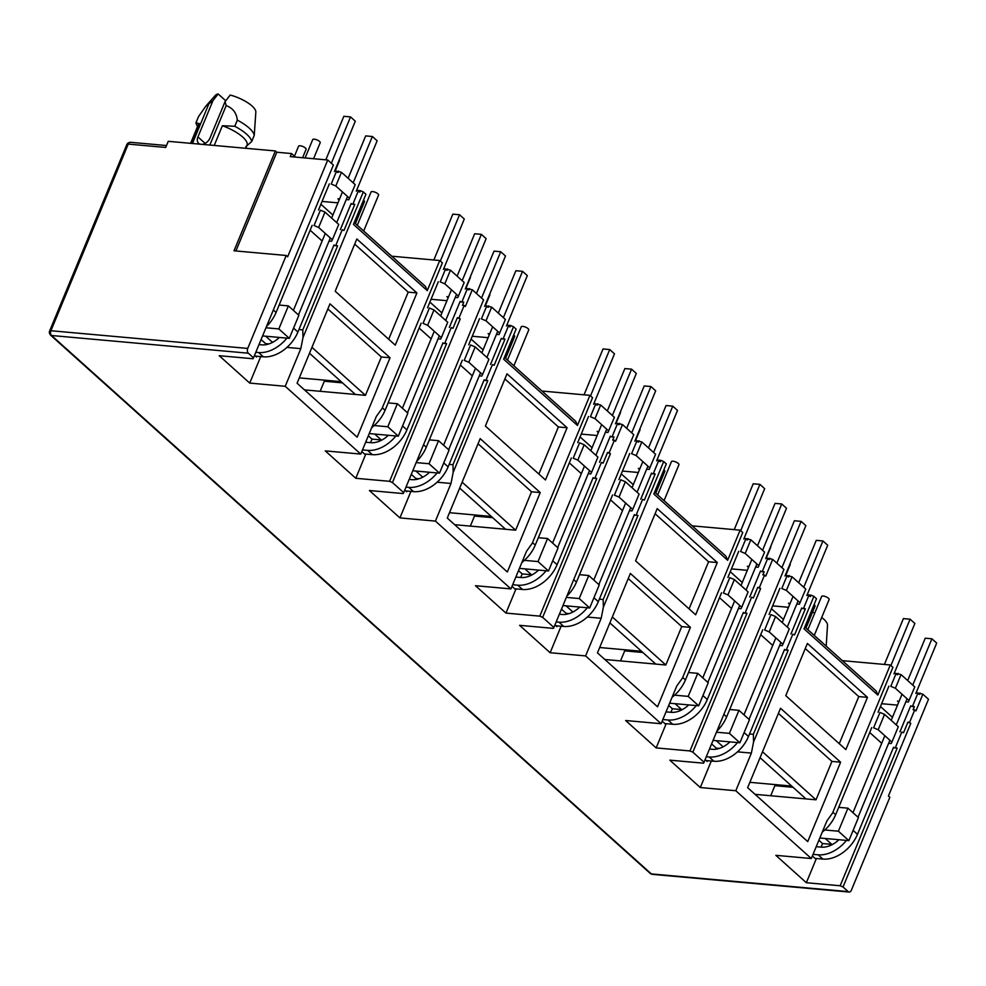 <?xml version="1.0" encoding="UTF-8"?>
<svg xmlns="http://www.w3.org/2000/svg" width="986" height="986" viewBox="0 0 986 986"><rect width="100%" height="100%" fill="white"/><g stroke="black" fill="none" stroke-linecap="round" stroke-linejoin="round"><path stroke-width="1.48" d="M465.602 288.195L472.306 289.761L465.367 306.498L464.184 305.438L459.02 317.874L457.356 317.726L460.215 318.946L392.453 482.536L389.593 481.316L355.786 478.284L325.269 450.885L360.753 454.078L285.225 386.29L249.741 383.098L219.225 355.712L253.032 358.744L253.513 357.832L248.373 353.21A3.525 2.28 95.1 0 1 247.732 348.428L286.223 255.485L234.015 250.789L275.365 150.944L168.261 141.318L165.71 147.456L128.229 144.092A3.525 0.789 54.4 0 1 128.081 142.933L130.448 142.292A3.525 2.28 95.1 0 0 128.229 144.092A3.525 1.171 -157.5 0 0 126.874 144.449L49.571 331.086A3.525 1.171 22.5 0 1 49.571 331.086A3.525 1.171 22.5 0 1 49.583 331.062A3.525 1.171 22.5 0 1 50.915 330.729A3.525 2.28 95.1 0 0 51.555 335.511A3.525 2.416 131.9 0 1 50.471 335.067L650.279 873.46A3.525 2.416 -48.1 0 0 651.352 873.916L848.17 891.603A3.525 2.28 95.1 0 0 849.131 892.047A3.525 2.28 95.1 0 0 851.349 890.247L889.853 797.317L888.411 796.022L928.504 699.259L922.871 694.206L915.945 710.943L914.749 709.871L909.597 722.319L910.781 723.391L843.018 886.981L848.17 891.603M200.072 144.178A7.937 5.448 131.9 0 1 198.667 143.377A7.937 5.448 131.9 0 1 197.939 136.931L212.964 100.646L205.803 106.192L198.506 116.631L195.955 122.782L199.32 123.657L191.148 143.377M843.018 886.981L840.158 885.761L806.351 882.729L775.834 855.33L811.318 858.523L735.79 790.735L700.307 787.543L669.802 760.157L703.61 763.189L783.944 569.489L772.691 559.395L765.752 576.132L764.557 575.06L759.405 587.508L760.6 588.58L692.838 752.17L704.09 762.277M692.838 752.17L689.966 750.95L656.158 747.906L625.642 720.519L661.125 723.712L585.598 655.912L550.126 652.732L519.61 625.334L553.417 628.378L553.898 627.453L633.751 434.678L622.499 424.572L615.56 441.321L614.364 440.249L609.212 452.685L610.408 453.757L542.645 617.359L553.898 627.453M542.645 617.359L539.773 616.139L505.966 613.095L475.462 585.709L510.933 588.901L435.418 521.101L399.934 517.909L369.417 490.523L403.225 493.567L403.705 492.643L483.559 299.855L472.306 289.761M392.453 482.536L403.705 492.643M254.561 355.293L256.496 357.018L256.816 356.229M249.741 383.098L260.723 356.575M265.468 344.743L265.678 343.67L261.093 339.554M286.938 347.405L300.816 348.65L285.225 386.29M335.191 291.227L356.833 238.994L416.905 292.928L395.275 345.149L335.191 291.227M390.049 357.745L357.154 437.168L297.082 383.234L329.977 303.824L390.049 357.745L381.348 356.969L327.857 308.951M360.753 454.078L376.332 416.449L382.05 408.5L442.369 262.88L439.744 260.526L427.271 290.636L353.469 224.389L365.929 194.279L363.316 191.925L302.998 337.545L300.816 348.65M355.786 478.284L365.486 454.854L361.8 451.551M370.526 442.665L372.005 439.115L368.32 435.8M442.763 343.338L446.596 343.683L389.593 481.316M372.005 439.115L381.249 439.941A17.625 12.103 -48.1 0 0 381.976 439.99M404.753 490.104L406.676 491.829L407.008 491.04M399.934 517.909L410.915 491.398M415.661 479.553L415.87 478.481L411.273 474.365M437.131 482.216L450.996 483.473L435.418 521.101M485.383 426.038L507.014 373.817L567.098 427.739L545.468 479.96L485.383 426.038M540.242 492.556L507.346 571.979L447.274 518.057L480.17 438.634L540.242 492.556L531.54 491.78L478.05 443.762M510.933 588.901L526.524 551.26L532.23 543.323L592.549 397.703L589.936 395.349L577.463 425.447L503.649 359.2L516.122 329.09L513.496 326.736L453.178 472.356L450.996 483.473M505.966 613.095L515.678 589.665L511.993 586.362M520.719 577.488L522.198 573.926L518.513 570.611M592.943 478.161L596.789 478.506L539.773 616.139M522.198 573.926L531.429 574.752A17.625 12.103 -48.1 0 0 532.169 574.801M554.945 624.927L556.868 626.652L557.201 625.851M550.126 652.732L561.108 626.209M565.853 614.364L566.063 613.304L561.465 609.175M587.311 617.039L601.189 618.284L585.598 655.912M635.576 560.849L657.206 508.628L717.29 562.55L695.648 614.783L635.576 560.849M690.434 627.379L657.539 706.789L597.467 652.868L630.362 573.445L690.434 627.379L681.733 626.591L628.23 578.572M661.125 723.712L676.716 686.071L682.423 678.134L742.741 532.514L740.116 530.16L727.656 560.27L653.841 494.011L666.314 463.901L663.689 461.547L603.37 607.179L601.189 618.284M656.158 747.906L665.858 724.488L662.173 721.173M670.911 712.299L672.39 708.737L668.693 705.434M743.136 612.972L746.981 613.317L689.966 750.95M672.39 708.737L681.622 709.575A17.625 12.103 -48.1 0 0 682.361 709.612M705.138 759.738L707.061 761.463L707.381 760.674M700.307 787.543L711.3 761.019M716.046 749.187L716.255 748.115L711.658 743.986M737.503 751.85L751.381 753.094L735.79 790.735M785.768 695.672L807.398 643.439L867.47 697.361L845.84 749.594L785.768 695.672M840.627 762.19L807.731 841.6L747.647 787.678L780.542 708.268L840.627 762.19L831.925 761.402L778.422 713.383M811.318 858.523L826.909 820.894L832.615 812.945L892.934 667.325L890.309 664.971L877.836 695.081L804.034 628.834L816.507 598.724L813.881 596.37L753.563 741.99L751.381 753.094M806.351 882.729L816.051 859.299L812.365 855.984M821.104 847.11L822.57 843.56L818.885 840.245M893.328 747.782L897.174 748.127L840.158 885.761M822.57 843.56L831.814 844.386A17.625 12.103 -48.1 0 0 832.554 844.423M322.139 241.003L310.134 230.219M253.513 357.832L333.367 165.044L327.746 159.991L287.653 256.767L286.223 255.485M268.821 343.954L265.678 343.67M298.955 329.546L302.788 329.891L302.998 337.545M354.701 244.121L408.204 292.139L416.905 292.928M388.694 339.246L408.204 292.139M311.946 347.343L365.449 395.361L381.348 356.969M365.449 395.361L355.404 394.462L309.505 353.259M304.489 389.889L355.404 394.462M356.612 190.36L360.445 190.705L359.878 192.085L358.152 191.358L353.062 203.646L354.787 204.373L343.966 230.49L342.253 229.75L335.881 245.12L337.606 245.847L333.761 245.502M302.788 329.891L337.606 245.847M360.445 190.705L363.316 191.925M427.271 290.636L425.508 286.495L354.233 222.516M391.787 256.212L439.744 260.526M446.596 343.683L444.883 342.955L451.243 327.599L452.956 328.326L457.356 317.726M431.141 338.839L419.136 328.067M472.331 375.814L460.326 365.042M419.013 478.765L415.87 478.481M449.148 464.357L452.981 464.702L453.178 472.356M504.894 378.932L558.396 426.95L567.098 427.739M538.886 474.056L558.396 426.95M462.138 482.166L515.629 530.185L531.54 491.78M515.629 530.185L505.596 529.272L459.686 488.07M454.682 524.7L505.596 529.272M506.792 325.17L510.637 325.516L510.058 326.896L508.345 326.169L503.254 338.457L504.968 339.184L494.159 365.301L492.433 364.573L486.073 379.93L487.799 380.67L483.953 380.325M452.981 464.702L487.799 380.67M510.637 325.516L513.496 326.736M577.463 425.447L575.701 421.305L504.425 357.326M541.967 391.035L589.936 395.349M596.789 478.506L595.063 477.766L601.435 462.409L603.149 463.137L607.536 452.537L610.408 453.757M581.333 473.65L569.316 462.878M622.523 510.637L610.519 499.853M569.205 613.588L566.063 613.304M599.328 599.168L603.173 599.513L603.37 607.179M655.086 513.755L708.577 561.774L717.29 562.55M689.066 608.867L708.577 561.774M612.331 616.977L665.821 664.995L681.733 626.591M665.821 664.995L655.789 664.096L609.878 622.893M604.874 659.511L655.789 664.096M656.984 459.981L660.83 460.326L660.25 461.719L658.537 460.98L653.447 473.268L655.16 474.007L644.351 500.112L642.625 499.384L636.266 514.741L637.979 515.481L634.146 515.136M603.173 599.513L637.979 515.481M660.83 460.326L663.689 461.547M727.656 560.27L725.893 556.129L654.618 492.15M692.16 525.846L740.116 530.16M746.981 613.317L745.256 612.577L751.615 597.22L753.341 597.96L757.729 587.36L760.6 588.58M731.513 608.473L719.509 597.689M772.716 645.448L760.711 634.664M719.386 748.399L716.255 748.115M749.52 733.991L753.366 734.336L753.563 741.99M805.279 648.566L858.769 696.584L867.47 697.361M839.259 743.69L858.769 696.584M762.523 751.788L816.014 799.806L831.925 761.402M816.014 799.806L805.969 798.907L760.07 757.704M755.054 794.334L805.969 798.907M807.177 594.804L811.01 595.15L810.443 596.53L808.717 595.79L803.627 608.091L805.352 608.818L794.531 634.935L792.818 634.195L786.458 649.564L788.171 650.292L784.338 649.947M753.366 734.336L788.171 650.292M811.01 595.15L813.881 596.37M877.836 695.081L876.086 690.939L804.81 626.96M842.352 660.657L890.309 664.971M897.174 748.127L895.448 747.4L901.808 732.031L903.533 732.771L907.921 722.171L910.781 723.391M881.706 743.284L869.701 732.499M235.9 250.962L276.795 152.226L275.365 150.944M276.795 152.226L291.523 153.557L295.467 157.094M265.974 327.771L278.828 328.93L289.317 338.346L298.869 315.298L288.38 305.882L279.137 305.056M332.368 239.795L338.728 224.438L324.998 212.113L320.413 210.154L314.053 225.511L318.638 227.47L332.368 239.795L331.592 241.262L329.077 241.04M322.373 240.436L321.424 240.35M291.523 153.557L290.254 156.626L327.746 159.991M334.772 170.763L341.476 172.328L355.206 184.653L348.773 199.788L346.259 199.566M443.762 268.599L450.466 270.164L464.196 282.489L457.763 297.624L455.249 297.402M484.964 305.574L491.669 307.139L505.399 319.464L498.965 334.599L496.439 334.377M593.954 403.41L600.659 404.975L614.389 417.3L607.955 432.447L605.441 432.213M615.794 423.006L622.499 424.572M635.144 440.385L641.849 441.95L655.591 454.275L649.158 469.422L646.631 469.188M744.147 538.22L750.851 539.786L764.581 552.111L758.148 567.258L755.621 567.024M765.986 557.817L772.691 559.395M785.337 575.195L792.041 576.761L805.772 589.086L799.338 604.233L796.824 604.011M894.339 673.031L901.044 674.597L914.774 686.922L908.34 702.069L905.814 701.847M916.167 692.64L922.871 694.206M459.02 317.874L460.215 318.946M374.212 425.533L387.831 426.765L398.319 436.182L407.859 413.134L397.37 403.718L388.139 402.892M430.414 338.186L431.375 338.272M438.067 338.876L440.594 339.098L441.358 337.631L427.628 325.306L423.043 323.359L429.403 307.989L433.988 309.949L427.628 325.306M398.319 436.182L369.245 433.569M416.154 462.582L429.021 463.74L439.51 473.157L449.061 450.109L438.56 440.693L429.329 439.867M482.548 374.606L488.92 359.249L475.19 346.924L470.605 344.964L464.233 360.334L468.818 362.281L482.548 374.606L481.784 376.085L479.258 375.851M472.565 375.247L471.604 375.161M609.212 452.685L607.536 452.537M524.404 560.356L538.011 561.576L548.512 570.993L558.051 547.945L547.563 538.529L538.331 537.703M580.606 472.997L581.567 473.083M588.26 473.687L590.774 473.921L591.551 472.442L577.821 460.117L573.236 458.17L579.595 442.8L584.18 444.76L577.821 460.117M548.512 570.993L519.437 568.38M566.346 597.393L579.213 598.551L589.702 607.968L599.241 584.932L588.753 575.516L579.521 574.678M632.741 509.417L639.101 494.06L625.37 481.735L620.786 479.788L614.426 495.145L619.011 497.092L632.741 509.417L631.977 510.896L629.45 510.662M622.758 510.07L621.796 509.984M759.405 587.508L757.729 587.36M674.584 695.167L688.203 696.387L698.692 705.803L708.244 682.768L697.755 673.352L688.511 672.514M730.786 607.82L731.748 607.906M738.452 608.51L740.967 608.732L741.743 607.265L728.001 594.928L723.416 592.98L729.788 577.623L734.373 579.571L728.001 594.928M698.692 705.803L669.63 703.191M716.539 732.216L729.406 733.362L739.894 742.778L749.434 719.743L738.945 710.327L729.714 709.501M782.933 644.24L789.293 628.871L775.563 616.546L770.978 614.598L764.618 629.955L769.203 631.915L782.933 644.24L782.157 645.707L779.643 645.485M772.95 644.881L771.989 644.795M909.597 722.319L907.921 722.171M824.777 829.978L838.396 831.198L848.884 840.614L858.424 817.579L847.935 808.163L838.704 807.337M880.979 742.631L881.94 742.717M888.632 743.321L891.159 743.543L891.923 742.076L878.193 729.751L873.608 727.791L879.968 712.434L884.553 714.382L878.193 729.751M848.884 840.614L819.81 838.001M199.32 123.657A26.437 8.775 -157.5 0 0 198.137 125.086L190.581 143.327M245.76 148.282L246.993 145.324A26.437 8.775 -157.5 0 0 222.392 125.727L234.767 126.27L237.306 120.119C236.566 112.971 232.856 108.115 226.201 105.576L225.018 101.731L209.981 138.015A7.937 5.448 131.9 0 1 202.204 144.375M214.221 145.447L222.392 125.727M289.317 338.346L262.584 335.93M278.828 328.93L288.38 305.882M324.998 212.113L318.638 227.47M299.3 377.885L341.119 381.644M320.142 391.294L324.32 381.225L342.475 382.864M339.554 198.962L337.927 198.815L339.159 199.924M910.509 706.309L914.342 706.654L912.629 705.927L917.719 693.639L919.433 694.366L920.012 692.985M914.342 706.654L913.073 709.723L914.749 709.871M901.044 674.597L895.374 688.277L909.104 700.602M895.374 688.277L890.789 686.318L895.88 674.03L897.605 674.769L898.172 673.376M792.041 576.761L786.384 590.441L800.114 602.766M786.384 590.441L781.799 588.482L786.89 576.194L788.603 576.921L789.182 575.541M760.317 571.498L764.162 571.843L762.437 571.104L767.527 558.815L769.253 559.555L769.819 558.162M764.162 571.843L762.881 574.912L764.557 575.06M750.851 539.786L745.182 553.454L758.912 565.779M745.182 553.454L740.597 551.507L745.687 539.219L747.413 539.946L747.98 538.566M641.849 441.95L636.192 455.618L649.922 467.943M636.192 455.618L631.607 453.671L636.697 441.383L638.41 442.11L638.99 440.73M610.124 436.675L613.97 437.02L612.244 436.293L617.335 424.005L619.06 424.732L619.627 423.351M613.97 437.02L612.7 440.101L614.364 440.249M600.659 404.975L595.002 418.643L608.732 430.968M595.002 418.643L590.417 416.696L595.507 404.408L597.22 405.135L597.799 403.755M491.669 307.139L485.999 320.807L499.729 333.132M485.999 320.807L481.414 318.86L486.505 306.572L488.23 307.299L488.797 305.919M459.944 301.864L463.777 302.209L462.064 301.482L467.154 289.194L468.868 289.921L469.447 288.541M463.777 302.209L462.508 305.278L464.184 305.438M450.466 270.164L444.809 283.832L458.539 296.157M444.809 283.832L440.224 281.873L445.315 269.585L447.028 270.324L447.607 268.944M341.476 172.328L335.807 185.997L349.549 198.322M338.605 171.108L338.038 172.488L336.312 171.749L331.222 184.037L335.807 185.997M387.831 426.765L397.37 403.718M441.358 337.631L447.718 322.274L433.988 309.949M439.51 473.157L412.777 470.753M429.021 463.74L438.56 440.693M475.19 346.924L468.818 362.281M449.493 512.695L491.311 516.454M470.334 526.105L474.5 516.048L492.667 517.675M489.746 333.773L488.119 333.625L489.352 334.735M538.011 561.576L547.563 538.529M591.551 472.442L597.91 457.085L584.18 444.76M589.702 607.968L562.969 605.564M579.213 598.551L588.753 575.516M625.37 481.735L619.011 497.092M599.685 647.519L641.504 651.278M620.527 660.928L624.693 650.859L642.86 652.485M639.939 468.596L638.312 468.449L639.544 469.546M688.203 696.387L697.755 673.352M741.743 607.265L748.103 591.896L734.373 579.571M739.894 742.778L713.149 740.375M729.406 733.362L738.945 710.327M775.563 616.546L769.203 631.915M749.865 782.329L791.696 786.088M770.719 795.739L774.885 785.669L793.052 787.309M790.131 603.407L788.492 603.259L789.724 604.369M838.396 831.198L847.935 808.163M891.923 742.076L898.295 726.707L884.553 714.382M195.955 122.782A29.962 9.946 -157.5 0 0 196.584 124.63L197.52 126.553M225.018 101.731L230.194 95.038A22.037 7.309 -157.5 0 1 255.83 112.096L254.252 135.328L251.713 141.479A29.962 9.946 -157.5 0 0 234.767 126.27M251.713 141.479L245.81 146.741M899.121 701.243L897.494 701.095L898.727 702.205M881.632 703.708L897.506 705.138M805.352 608.818L801.507 608.473M788.517 607.302L772.63 605.872M748.929 566.432L747.302 566.284L748.534 567.381M731.439 568.897L747.314 570.327M655.16 474.007L651.327 473.662M638.324 472.491L622.437 471.061M598.749 431.609L597.109 431.461L598.342 432.571M581.247 434.086L597.122 435.516M504.968 339.184L501.135 338.839M488.132 337.68L472.257 336.251M448.556 296.798L446.917 296.65L448.149 297.76M431.055 299.276L446.941 300.693M254.252 135.328A29.962 9.946 -157.5 0 0 237.306 120.119M332.898 215.047L320.894 204.262M822.681 642.995A29.962 9.946 -157.5 0 0 818.59 639.322M212.964 100.646L218.14 93.953A22.037 7.309 -157.5 0 0 215.379 95.334L205.803 106.192M892.466 717.327L880.449 706.543M783.463 619.479L771.459 608.707M742.273 582.504L730.269 571.732M633.271 484.668L621.266 473.896M592.081 447.693L580.076 436.921M483.091 349.857L471.074 339.073M441.888 312.882L429.884 302.098M826.243 645.46L827.5 625.247A22.037 7.309 -157.5 0 0 821.695 617.495M814.707 613.169A22.037 7.309 -157.5 0 0 812.55 612.096M218.14 93.953L225.745 100.782M322.065 201.427L337.939 202.857M350.942 204.028L354.787 204.373M208.798 104.011L192.443 143.488M209.845 145.053L226.201 105.576M302.603 157.735L306.091 149.293A4.055 1.343 -157.5 0 0 304.304 147.222A4.055 1.343 -157.5 0 0 300.151 145.78A4.055 1.343 -157.5 0 0 298.598 146.187L294.457 156.195M335.252 170.8L339.652 160.163A4.055 1.343 -157.5 0 0 339.467 159.412M363.686 230.995L378.562 195.092A4.055 1.343 -157.5 0 0 376.775 193.009A4.055 1.343 -157.5 0 0 372.622 191.567A4.055 1.343 -157.5 0 0 371.069 191.987L357.289 225.252M355.391 223.551L364.45 201.674A4.055 1.343 -157.5 0 0 363.501 200.158M313.56 158.721L320.204 142.711A4.055 1.343 -157.5 0 0 318.416 140.628A4.055 1.343 -157.5 0 0 314.263 139.186A4.055 1.343 -157.5 0 0 312.71 139.605L305.105 157.957M348.12 178.293L365.67 135.908L372.363 136.512L353.185 182.829M293.397 310.393L325.281 233.435M331.641 218.079L342.462 191.962M258.998 344.607L261.771 344.853A22.037 15.123 -48.1 0 0 279.358 337.446M286.914 338.124A30.849 21.174 131.9 0 1 258.591 352.532L255.818 352.285M347.516 196.497L336.707 222.614M330.347 237.983L298.462 314.941M258.591 352.532L263.361 356.821A30.849 21.174 -48.1 0 0 297.92 332.035L333.995 244.947M340.355 229.59L351.176 203.473M356.266 191.185L377.133 140.788L372.363 136.512M263.361 356.821L255.473 356.106M266.503 326.489A30.849 21.174 -48.1 0 0 276.08 312.439L312.155 225.35M318.515 209.981L329.336 183.877M334.427 171.576L355.305 121.192L350.535 116.915L331.345 163.232M325.811 159.818L343.843 116.311L350.535 116.915M457.122 276.129L474.673 233.744L481.365 234.348L462.175 280.665M402.399 408.229L434.271 331.271M440.631 315.914L451.452 289.798M365.658 442.233L370.761 442.689A22.037 15.123 -48.1 0 0 388.348 435.282M395.916 435.96A30.849 21.174 131.9 0 1 367.581 450.368L362.478 449.912M456.518 294.346L445.697 320.45M439.337 335.819L407.452 412.777M367.581 450.368L372.351 454.657A30.849 21.174 -48.1 0 0 406.91 429.871L442.985 342.783M449.357 327.426L460.166 301.309M465.256 289.021L486.135 238.637L481.365 234.348M372.351 454.657L364.463 453.942M371.697 427.653A30.849 21.174 -48.1 0 0 385.082 410.275L421.158 323.186M427.517 307.817L438.326 281.713M443.417 269.424L464.295 219.028L459.525 214.751L440.335 261.068M433.84 259.996L452.833 214.147L459.525 214.751M607.302 410.94L624.853 368.567L631.558 369.171L612.368 415.488M552.591 543.039L584.464 466.082M590.824 450.725L601.645 424.609M515.851 577.044L520.953 577.5A22.037 15.123 -48.1 0 0 538.541 570.093M546.096 570.771A30.849 21.174 131.9 0 1 517.773 585.191L512.658 584.723M606.71 429.156L595.889 455.273M589.529 470.63L557.645 547.587M517.773 585.191L522.543 589.468A30.849 21.174 -48.1 0 0 557.102 564.695L593.178 477.594M599.537 462.237L610.359 436.12M615.449 423.832L636.315 373.447L631.558 369.171M522.543 589.468L514.655 588.753M521.877 562.464A30.849 21.174 -48.1 0 0 535.262 545.085L571.338 457.997M577.71 442.64L588.519 416.523M593.609 404.235L614.488 353.838L609.718 349.562L590.528 395.879M584.032 394.819L603.025 348.958L609.718 349.562M757.495 545.751L775.045 503.378L781.738 503.982L762.56 550.299M702.772 677.863L734.656 600.905M741.016 585.536L751.837 559.419M666.031 711.855L671.146 712.323A22.037 15.123 -48.1 0 0 688.721 704.904M696.289 705.594A30.849 21.174 131.9 0 1 667.966 720.002L662.851 719.546M756.891 563.967L746.082 590.084M739.71 605.441L707.837 682.398M667.966 720.002L672.723 724.279A30.849 21.174 -48.1 0 0 707.295 699.505L743.37 612.417M749.73 597.048L760.551 570.943M765.641 558.643L786.508 508.258L781.738 503.982M672.723 724.279L664.847 723.576M672.07 697.287A30.849 21.174 -48.1 0 0 685.455 679.909L721.53 592.808M727.89 577.451L738.711 551.334M743.801 539.046L764.668 488.662L759.91 484.372L740.72 530.69M734.225 529.63L753.205 483.781L759.91 484.372M907.687 680.562L925.238 638.188L931.93 638.792L912.753 685.11M852.964 812.674L884.849 735.716M891.208 720.347L902.017 694.243M816.223 846.678L821.326 847.134A22.037 15.123 -48.1 0 0 838.913 839.727M846.481 840.405A30.849 21.174 131.9 0 1 818.146 854.813L813.043 854.357M907.083 698.778L896.262 724.895M889.902 740.252L858.03 817.221M818.146 854.813L822.916 859.089A30.849 21.174 -48.1 0 0 857.487 834.316L893.562 747.228M899.922 731.871L910.744 705.754M915.834 693.466L936.7 643.069L931.93 638.792M822.916 859.089L815.04 858.387M822.262 832.098A30.849 21.174 -48.1 0 0 835.647 814.719L871.723 727.631M878.082 712.262L888.904 686.145M893.994 673.857L914.86 623.472L910.09 619.196L890.913 665.513M884.405 664.441L903.398 618.592L910.09 619.196M498.312 313.104L515.863 270.731L522.555 271.335L503.378 317.652M443.589 445.204L475.474 368.246M481.834 352.889L492.643 326.773M409.178 479.418L411.963 479.664A22.037 15.123 -48.1 0 0 429.539 472.257M437.106 472.935A30.849 21.174 131.9 0 1 408.771 487.355L405.998 487.096M497.708 331.321L486.899 357.437M480.527 372.794L448.655 449.752M408.771 487.355L413.541 491.632A30.849 21.174 -48.1 0 0 448.112 466.859L484.188 379.758M490.547 364.401L501.369 338.284M506.459 325.996L527.325 275.612L522.555 271.335M413.541 491.632L405.665 490.917M416.684 461.3A30.849 21.174 -48.1 0 0 426.272 447.25L462.348 360.161M468.707 344.804L479.529 318.688M484.619 306.399L505.485 256.003L500.715 251.726L481.538 298.043M476.472 293.495L494.023 251.122L500.715 251.726M648.505 447.915L666.055 405.542L672.748 406.146L653.558 452.463M593.782 580.027L625.654 503.057M632.026 487.7L642.835 461.584M559.37 614.229L562.143 614.488A22.037 15.123 -48.1 0 0 579.731 607.068M587.299 607.758A30.849 21.174 131.9 0 1 558.963 622.166L556.19 621.919M647.901 466.131L637.079 492.248M630.72 507.605L598.847 584.562M558.963 622.166L563.733 626.443A30.849 21.174 -48.1 0 0 598.305 601.67L634.38 514.581M640.74 499.212L651.549 473.095M656.639 460.807L677.518 410.422L672.748 406.146M563.733 626.443L555.857 625.74M566.876 596.111A30.849 21.174 -48.1 0 0 576.465 582.06L612.54 494.972M618.9 479.615L629.721 453.498M634.811 441.21L655.678 390.826L650.908 386.537L631.73 432.854M626.665 428.318L644.215 385.945L650.908 386.537M798.685 582.726L816.248 540.353L822.94 540.957L803.75 587.274M743.974 714.838L775.846 637.88M782.206 622.511L793.027 596.407M709.563 749.052L712.336 749.298A22.037 15.123 -48.1 0 0 729.923 741.891M737.491 742.569A30.849 21.174 131.9 0 1 709.156 756.977L706.383 756.73M798.093 600.942L787.272 627.059M780.912 642.416L749.027 719.386M709.156 756.977L713.926 761.254A30.849 21.174 -48.1 0 0 748.485 736.48L784.56 649.392M790.932 634.035L801.741 607.918M806.831 595.63L827.71 545.233L822.94 540.957M713.926 761.254L706.038 760.551M717.068 730.922A30.849 21.174 -48.1 0 0 726.657 716.884L762.733 629.783M769.092 614.426L779.901 588.309M784.992 576.021L805.87 525.637L801.1 521.36L781.91 567.677M776.857 563.129L794.408 520.756L801.1 521.36M485.432 305.611L489.845 294.987A4.055 1.343 -157.5 0 0 489.66 294.235M513.879 365.806L528.755 329.903A4.055 1.343 -157.5 0 0 526.955 327.833A4.055 1.343 -157.5 0 0 522.814 326.391A4.055 1.343 -157.5 0 0 521.261 326.797L507.482 360.075M505.584 358.362L514.643 336.497A4.055 1.343 -157.5 0 0 513.681 334.981M465.959 288.232L470.384 277.522A4.055 1.343 -157.5 0 0 470.285 276.893M635.625 440.434L640.037 429.797A4.055 1.343 -157.5 0 0 639.84 429.046M664.071 500.629L678.935 464.714A4.055 1.343 -157.5 0 0 677.148 462.644A4.055 1.343 -157.5 0 0 672.994 461.201A4.055 1.343 -157.5 0 0 671.454 461.621L657.662 494.886M655.776 493.185L664.835 471.308A4.055 1.343 -157.5 0 0 663.874 469.792M616.139 423.043L620.576 412.333A4.055 1.343 -157.5 0 0 620.477 411.704M785.817 575.245L790.217 564.608A4.055 1.343 -157.5 0 0 790.032 563.856M814.251 635.44L829.127 599.537A4.055 1.343 -157.5 0 0 827.34 597.454A4.055 1.343 -157.5 0 0 823.187 596.012A4.055 1.343 -157.5 0 0 821.634 596.431L807.854 629.697M805.956 627.996L815.028 606.119A4.055 1.343 -157.5 0 0 814.066 604.603M766.332 557.854L770.769 547.144A4.055 1.343 -157.5 0 0 770.658 546.515M49.583 331.062A3.525 3.328 27.6 0 0 51.555 335.511L651.352 873.916A3.525 2.28 95.1 0 0 652.313 874.348L650.279 873.46M205.15 143.401L197.939 136.931M248.373 353.21L51.555 335.511M247.732 348.428L50.915 330.729L128.229 144.092M265.69 336.214L272.555 342.376M381.249 439.941L374.68 434.05M415.882 471.025L422.748 477.187M531.429 574.752L524.872 568.86M566.063 605.848L572.928 612.01M681.622 709.575L675.065 703.684M716.255 740.659L723.12 746.821M831.814 844.386L825.257 838.494M293.557 328.116L297.92 332.035M273.344 309.974L276.08 312.439M402.547 425.952L406.91 429.871M382.334 407.81L385.082 410.275M552.739 560.775L557.102 564.695M532.526 542.62L535.262 545.085M702.932 695.586L707.295 699.505M682.706 677.444L685.455 679.909M853.112 830.397L857.487 834.316M832.899 812.254L835.647 814.719M443.749 462.939L448.112 466.859M423.524 444.785L426.272 447.25M593.929 597.75L598.305 601.67M573.716 579.608L576.465 582.06M744.122 732.561L748.485 736.48M723.909 714.419L726.657 716.884M849.131 892.047L652.313 874.348M49.571 331.086L50.471 335.067M166.511 145.534L130.448 142.292M128.081 142.933L126.874 144.449"/></g></svg>
